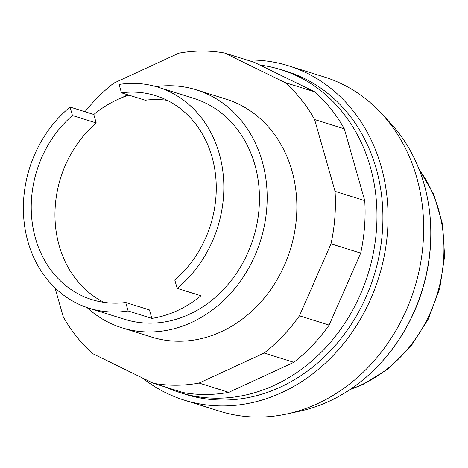 <?xml version="1.0" encoding="UTF-8"?>
<svg xmlns="http://www.w3.org/2000/svg" width="468" height="468" viewBox="0 0 468 468"><rect width="100%" height="100%" fill="white"/><g stroke="black" fill="none" stroke-linecap="round" stroke-linejoin="round"><path stroke-width="0.7" d="M122.031 327.822L151.72 337.1A124.652 106.172 -72.6 0 0 263.42 299.081A124.652 106.172 -72.6 0 0 291.897 170.639A124.652 106.172 -72.6 0 0 226.114 99.152L196.425 89.874A124.652 106.172 107.4 0 1 262.215 161.355A124.652 106.172 107.4 0 1 233.731 289.803A124.652 106.172 107.4 0 1 122.031 327.822A124.652 106.172 107.4 0 1 87.03 307.523M84.96 111.729A169.17 144.091 107.4 0 1 113.66 83.216L178.758 53.194A169.17 144.091 107.4 0 1 224.581 53.024L285.07 82.567A169.17 144.091 107.4 0 1 314.607 119.545L335.059 191.348A169.17 144.091 107.4 0 1 331.005 243.816L299.438 315.818A169.17 144.091 107.4 0 1 264.168 353.042L199.076 383.058A169.17 144.091 107.4 0 1 153.252 383.233L92.763 353.685A169.17 144.091 107.4 0 1 63.227 316.707L55.013 287.873M153.252 383.233L182.941 392.512A169.17 144.091 -72.6 0 0 228.764 392.342L293.857 362.32A169.17 144.091 -72.6 0 0 329.127 325.096L360.693 253.1A169.17 144.091 -72.6 0 0 364.748 200.632L344.296 128.829A169.17 144.091 -72.6 0 0 314.759 91.851L254.264 62.302L224.581 53.024M199.076 383.058L228.764 392.342M264.168 353.042L293.857 362.32M299.438 315.818L329.127 325.096M331.005 243.816L360.693 253.1M335.059 191.348L364.748 200.632M314.607 119.545L344.296 128.829M285.07 82.567L314.759 91.851M247.092 60.062A175.108 149.146 107.4 0 1 288.668 65.848L324.289 76.986A175.108 149.146 107.4 0 1 381.075 113.051A175.108 149.146 107.4 0 1 416.701 177.401A175.108 149.146 107.4 0 1 287.001 413.946A175.108 149.146 107.4 0 1 219.784 411.243L184.164 400.111A175.108 149.146 107.4 0 1 142.459 377.963M288.668 65.848A175.108 149.146 107.4 0 1 381.081 166.263A175.108 149.146 107.4 0 1 341.067 346.7A175.108 149.146 107.4 0 1 184.164 400.111M259.892 65.052A169.17 144.091 107.4 0 1 280.958 69.656L286.896 71.51A169.17 144.091 107.4 0 1 376.173 168.527A169.17 144.091 107.4 0 1 337.522 342.845A169.17 144.091 107.4 0 1 185.931 394.442L179.999 392.588A169.17 144.091 107.4 0 1 165.742 387.135M280.958 69.656A169.17 144.091 107.4 0 1 370.235 166.666A169.17 144.091 107.4 0 1 331.584 340.985A169.17 144.091 107.4 0 1 179.999 392.588M381.075 113.051L389.92 122.528A167.994 143.085 107.4 0 1 405.885 143.231A167.994 143.085 107.4 0 1 424.102 184.263A167.994 143.085 107.4 0 1 328.922 401.351A167.994 143.085 107.4 0 1 324.581 403.27A167.994 143.085 107.4 0 1 299.672 411.196L287.001 413.946M167.205 100.333A106.844 91.003 107.4 0 0 145.22 100.246L121.469 92.822L119.083 84.451A115.748 98.59 107.4 0 1 158.149 87.229L193.77 98.368A115.748 98.59 107.4 0 1 254.855 164.748A115.748 98.59 107.4 0 1 228.407 284.017A115.748 98.59 107.4 0 1 124.693 319.322L89.066 308.184A115.748 98.59 107.4 0 1 27.981 241.81A115.748 98.59 107.4 0 1 70.048 107.061L93.793 114.49A115.748 98.59 107.4 0 1 128.916 95.15M158.149 87.229A115.748 98.59 107.4 0 1 219.235 153.609A115.748 98.59 107.4 0 1 177.167 288.352L200.918 295.776A115.748 98.59 107.4 0 1 151.878 318.392L128.133 310.968A115.748 98.59 107.4 0 1 89.066 308.184M104.036 302.375A106.844 91.003 107.4 0 1 96.203 122.955L93.793 114.49M151.878 318.392L149.468 309.927L125.716 302.503A106.844 91.003 107.4 0 1 91.863 299.619A106.844 91.003 107.4 0 1 31.865 219.586A106.844 91.003 107.4 0 1 72.458 115.526L96.203 122.955M121.469 92.822A106.844 91.003 107.4 0 1 155.633 95.665A106.844 91.003 107.4 0 1 215.649 175.874A106.844 91.003 107.4 0 1 174.78 279.981L177.167 288.352M128.133 310.968L125.716 302.503M72.458 115.526L70.048 107.061M122.113 97.59A124.652 106.172 107.4 0 1 127.84 94.811M156.096 86.621A124.652 106.172 107.4 0 1 196.425 89.874M419.234 169.726A135.457 115.368 107.4 0 1 438.563 209.588A135.457 115.368 107.4 0 1 361.822 384.626A135.457 115.368 107.4 0 1 350.649 389.101M328.899 401.368L328.945 401.345C372.51 381.601 408.406 338.183 422.92 287.884C437.867 238.148 431.42 182.953 405.885 143.231M418.842 168.726L433.871 194.659L442.617 224.441L444.6 256.329L439.727 288.493L428.29 319.065L410.945 346.285L388.68 368.568L362.764 384.608L349.754 389.698M326.857 402.287L324.581 403.27"/></g></svg>
